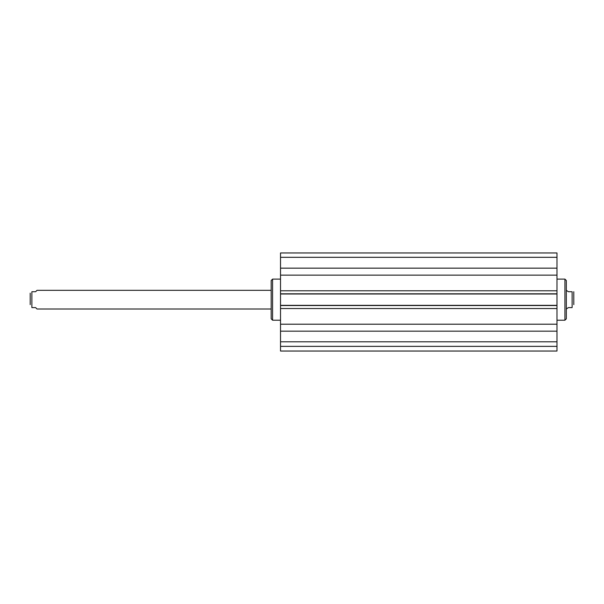 <?xml version="1.0" encoding="UTF-8"?>
<svg xmlns="http://www.w3.org/2000/svg" width="604" height="604" viewBox="0 0 604 604"><rect width="100%" height="100%" fill="white"/><g stroke="black" fill="none" stroke-linecap="round" stroke-linejoin="round"><path stroke-width="0.91" d="M280.52 346.364L280.52 351.037L556.986 351.037L556.986 331.173L280.52 331.173L280.52 346.364L556.986 346.364M280.52 331.173L280.52 268.153L556.986 268.153L556.986 252.963L280.52 252.963L280.52 268.153M556.986 268.153L556.986 331.173M556.986 293.989L280.52 293.989M556.986 290.788L280.52 290.788M556.986 275.13L280.52 275.13M556.986 324.205L280.52 324.205M556.986 308.538L280.52 308.538M556.986 305.337L280.52 305.337M280.52 257.312L556.986 257.312M280.52 341.804L556.986 341.804M566.326 309.006L568.379 307.602L572.116 307.602L572.116 291.724C574.593 291.724 574.593 291.724 572.116 291.724C574.593 291.724 574.593 291.724 572.116 291.724L568.379 291.724L566.326 290.328M572.116 307.602C574.593 307.602 574.593 307.602 572.116 307.602C574.593 307.602 574.593 307.602 572.116 307.602M573.777 291.724L573.8 304.635M556.986 279.116L564.929 279.116L564.929 320.211L556.986 320.211M564.929 279.116L566.326 280.52L566.326 318.814L564.929 320.211M271.181 290.328L37.018 290.328L35.621 291.724L31.884 291.724C29.407 291.724 29.407 291.724 31.884 291.724C29.407 291.724 29.407 291.724 31.884 291.724L31.884 307.602L35.621 307.602L37.018 309.006L271.181 309.006M31.884 307.602C29.407 307.602 29.407 307.602 31.884 307.602C29.407 307.602 29.407 307.602 31.884 307.602M30.2 304.635L30.2 293.151M280.52 320.211L272.578 320.211L272.578 279.116L280.52 279.116M272.578 320.211L271.181 318.814L271.181 280.52L272.578 279.116M556.986 293.801L280.52 293.801M556.986 305.526L280.52 305.526"/></g></svg>
